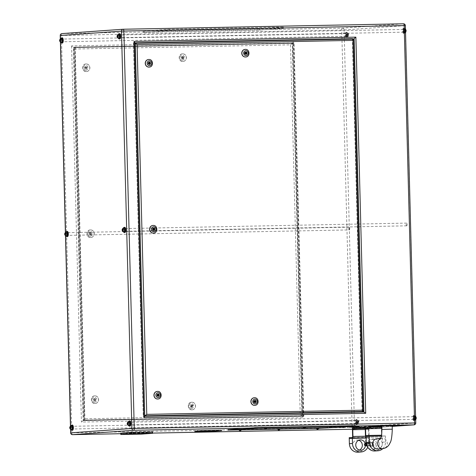 <?xml version="1.0" encoding="UTF-8"?>
<svg xmlns="http://www.w3.org/2000/svg" width="476" height="476" viewBox="0 0 476 476"><rect width="100%" height="100%" fill="white"/><g stroke="black" fill="none" stroke-linecap="round" stroke-linejoin="round"><path stroke-width="0.36" stroke-dasharray="2.38 1.78" d="M365.128 443.329A5.188 4.837 -94.1 0 1 365.384 445.822M358.69 440.276A5.188 4.837 85.9 0 0 357.351 440.098A5.188 4.837 85.9 0 0 357.119 440.11A5.188 4.837 85.9 0 0 352.656 445.506A5.188 4.837 85.9 0 0 357.625 450.469A5.188 4.837 85.9 0 0 357.857 450.463A5.188 4.837 85.9 0 0 359.386 450.076M367.752 447.285A8.645 8.062 85.9 0 0 368.602 443.18L365.508 443.4L365.372 438.212L368.466 437.991L349.247 438.527L365.372 438.212L365.348 437.349L349.223 437.664M365.508 443.4A8.645 8.062 -94.1 0 1 358.059 452.182M368.602 443.18L368.466 437.991A1.797 0.649 88.9 0 0 369.073 436.147L365.497 436.218M370.185 444.423A1.731 1.612 -94.1 0 1 373.339 443.906A1.731 1.612 -94.1 0 1 371.435 446.072A1.731 1.612 -94.1 0 1 370.185 444.423M372.684 444.245A1.731 1.612 -94.1 0 1 374.172 442.49A1.731 1.612 -94.1 0 1 375.909 444.179A1.731 1.612 -94.1 0 1 374.422 445.941A1.731 1.612 -94.1 0 1 372.684 444.245M368.251 444.328A1.297 1.208 -94.1 0 1 369.37 443.013A1.297 1.208 -94.1 0 1 370.667 444.281A1.297 1.208 -94.1 0 1 369.555 445.601A1.297 1.208 -94.1 0 1 368.251 444.328M366.33 443.37A1.297 1.208 -94.1 0 1 367.859 445.369A1.297 1.208 -94.1 0 1 366.96 445.78M379.211 443.989A5.188 4.837 85.9 0 0 374.005 438.908A5.188 4.837 85.9 0 0 369.537 444.173A5.188 4.837 85.9 0 0 374.743 449.255A5.188 4.837 85.9 0 0 379.211 443.989M367.044 444.352A5.188 4.837 -94.1 0 1 371.512 439.086A5.188 4.837 -94.1 0 1 376.712 444.167A5.188 4.837 -94.1 0 1 372.25 449.433A5.188 4.837 -94.1 0 1 367.044 444.352M388.868 425.038L381.806 425.306L388.868 425.038M342.077 426.502L344.255 426.442M303.385 427.252L305.562 427.192M316.475 428.323L318.652 428.269M277.782 429.072L279.959 429.019M264.692 428.001L266.869 427.942M239.089 429.828L241.267 429.768M344.785 426.841L350.157 426.639L344.785 426.841M355.108 426.103L359.231 425.949L355.108 426.103M349.783 426.484L355.155 426.282L349.783 426.484M404.178 33.183A2.386 0.863 88.9 0 1 404.16 33.183A2.386 0.863 88.9 0 1 403.249 30.839A2.386 0.863 88.9 0 1 404.053 28.417A2.386 0.863 88.9 0 1 404.065 28.417A2.386 0.863 88.9 0 1 404.975 30.762A2.386 0.863 88.9 0 1 404.178 33.183M346.724 37.277A2.386 0.863 88.9 0 1 346.707 37.277A2.386 0.863 88.9 0 1 345.796 34.932A2.386 0.863 88.9 0 1 346.599 32.511A2.386 0.863 88.9 0 1 346.611 32.511A2.386 0.863 88.9 0 1 347.522 34.855A2.386 0.863 88.9 0 1 346.724 37.277M356.863 424.503A2.386 0.863 88.9 0 1 356.845 424.503A2.386 0.863 88.9 0 1 355.941 422.158A2.386 0.863 88.9 0 1 356.738 419.737A2.386 0.863 88.9 0 1 356.756 419.737A2.386 0.863 88.9 0 1 357.66 422.081A2.386 0.863 88.9 0 1 356.863 424.503L357.167 424.497A2.386 0.863 -91.1 0 0 357.184 424.497A2.386 0.863 -91.1 0 0 357.982 422.075A2.386 0.863 -91.1 0 0 357.077 419.731A2.386 0.863 -91.1 0 0 357.06 419.731A2.386 0.863 -91.1 0 0 356.262 422.152A2.386 0.863 -91.1 0 0 357.167 424.497L357.244 424.497C359.564 422.795 359.505 421.206 357.077 419.731L356.756 419.737M414.316 420.409A2.386 0.863 88.9 0 1 414.298 420.409A2.386 0.863 88.9 0 1 413.394 418.065A2.386 0.863 88.9 0 1 414.191 415.643A2.386 0.863 88.9 0 1 414.209 415.643A2.386 0.863 88.9 0 1 415.114 417.987A2.386 0.863 88.9 0 1 414.316 420.409M346.593 32.308A2.588 0.934 -91.1 0 0 345.725 34.938A2.588 0.934 -91.1 0 0 346.712 37.485A2.588 0.934 -91.1 0 0 346.724 37.479A2.588 0.934 -91.1 0 0 347.593 34.855A2.588 0.934 -91.1 0 0 346.611 32.308A2.588 0.934 -91.1 0 0 346.593 32.308M346.147 37.491A2.588 0.934 88.9 0 1 346.129 37.497A2.588 0.934 88.9 0 1 345.142 34.95A2.588 0.934 88.9 0 1 346.01 32.32A2.588 0.934 88.9 0 1 346.028 32.32A2.588 0.934 88.9 0 1 347.016 34.867A2.588 0.934 88.9 0 1 346.147 37.491L346.712 37.485M404.047 28.215A2.588 0.934 -91.1 0 0 403.178 30.845A2.588 0.934 -91.1 0 0 404.166 33.385A2.588 0.934 -91.1 0 0 404.183 33.385A2.588 0.934 -91.1 0 0 405.046 30.762A2.588 0.934 -91.1 0 0 404.065 28.215A2.588 0.934 -91.1 0 0 404.047 28.215M403.6 33.397A2.588 0.934 88.9 0 1 403.583 33.397A2.588 0.934 88.9 0 1 402.595 30.857A2.588 0.934 88.9 0 1 403.464 28.227A2.588 0.934 88.9 0 1 403.481 28.227A2.588 0.934 88.9 0 1 404.469 30.767A2.588 0.934 88.9 0 1 403.6 33.397L404.166 33.385M356.732 419.534A2.588 0.934 -91.1 0 0 355.864 422.164A2.588 0.934 -91.1 0 0 356.851 424.705A2.588 0.934 -91.1 0 0 356.869 424.705A2.588 0.934 -91.1 0 0 357.732 422.081A2.588 0.934 -91.1 0 0 356.75 419.534A2.588 0.934 -91.1 0 0 356.732 419.534M356.286 424.717A2.588 0.934 88.9 0 1 356.268 424.717A2.588 0.934 88.9 0 1 355.286 422.176A2.588 0.934 88.9 0 1 356.149 419.546A2.588 0.934 88.9 0 1 356.167 419.546A2.588 0.934 88.9 0 1 357.155 422.087A2.588 0.934 88.9 0 1 356.286 424.717M414.185 415.441A2.588 0.934 -91.1 0 0 413.317 418.071A2.588 0.934 -91.1 0 0 414.304 420.611A2.588 0.934 -91.1 0 0 414.322 420.611A2.588 0.934 -91.1 0 0 415.185 417.982A2.588 0.934 -91.1 0 0 414.203 415.441A2.588 0.934 -91.1 0 0 414.185 415.441M413.739 420.623A2.588 0.934 88.9 0 1 413.721 420.623A2.588 0.934 88.9 0 1 412.74 418.083A2.588 0.934 88.9 0 1 413.602 415.453A2.588 0.934 88.9 0 1 413.62 415.453A2.588 0.934 88.9 0 1 414.608 417.993A2.588 0.934 88.9 0 1 413.739 420.623L414.304 420.611M124.206 227.564A2.386 0.863 -91.1 0 0 123.409 229.962A2.386 0.863 -91.1 0 0 124.301 232.33M119.137 33.951A2.386 0.863 -91.1 0 0 118.34 36.349A2.386 0.863 -91.1 0 0 119.232 38.717M61.684 38.044A2.386 0.863 -91.1 0 0 60.886 40.442A2.386 0.863 -91.1 0 0 61.779 42.81M66.753 231.657A2.386 0.863 -91.1 0 0 65.956 234.055A2.386 0.863 -91.1 0 0 66.848 236.423M71.822 425.27A2.386 0.863 -91.1 0 0 71.025 427.668A2.386 0.863 -91.1 0 0 71.918 430.036M129.276 421.177A2.386 0.863 -91.1 0 0 128.478 423.575A2.386 0.863 -91.1 0 0 129.371 425.943M61.339 38.05A2.588 0.934 -91.1 0 0 60.809 40.442A2.588 0.934 -91.1 0 0 61.428 42.816A2.386 0.863 88.9 0 1 60.565 40.436A2.386 0.863 88.9 0 1 61.362 38.05M62.261 37.83A2.588 0.934 -91.1 0 0 61.392 40.436A2.588 0.934 -91.1 0 0 62.362 43.001M118.792 33.957A2.588 0.934 -91.1 0 0 118.268 36.349A2.588 0.934 -91.1 0 0 118.881 38.723M119.714 33.736A2.588 0.934 -91.1 0 0 118.845 36.337A2.588 0.934 -91.1 0 0 119.815 38.907M123.861 227.57A2.588 0.934 -91.1 0 0 123.338 229.962A2.588 0.934 -91.1 0 0 123.95 232.336M124.783 227.35A2.588 0.934 -91.1 0 0 123.915 229.95A2.588 0.934 -91.1 0 0 124.885 232.52M66.408 231.663A2.588 0.934 -91.1 0 0 65.884 234.055A2.588 0.934 -91.1 0 0 66.497 236.429M67.33 231.443A2.588 0.934 -91.1 0 0 66.462 234.049A2.588 0.934 -91.1 0 0 67.431 236.614M71.477 425.276A2.588 0.934 -91.1 0 0 70.954 427.668A2.588 0.934 -91.1 0 0 71.567 430.042A2.386 0.863 88.9 0 1 70.704 427.662A2.386 0.863 88.9 0 1 71.501 425.276M72.4 425.056A2.588 0.934 -91.1 0 0 71.531 427.656A2.588 0.934 -91.1 0 0 72.501 430.227M128.931 421.183A2.588 0.934 -91.1 0 0 128.407 423.575A2.588 0.934 -91.1 0 0 129.02 425.949A2.386 0.863 88.9 0 1 128.157 423.563A2.386 0.863 88.9 0 1 128.954 421.183M129.853 420.962A2.588 0.934 -91.1 0 0 128.984 423.563A2.588 0.934 -91.1 0 0 129.954 426.133M254.232 397.757A3.802 3.546 -94.1 0 1 257.98 401.363A3.802 3.546 -94.1 0 1 254.773 405.35M245.11 49.397A3.802 3.546 -94.1 0 1 248.859 53.003A3.802 3.546 -94.1 0 1 245.652 56.983M182.254 58.036A0.345 0.321 -94.1 0 1 181.921 57.703A0.345 0.321 -94.1 0 1 182.237 57.346A0.345 0.321 -94.1 0 1 182.266 58.036A0.345 0.321 -94.1 0 1 182.254 58.036M182.754 58.001A0.345 0.321 -94.1 0 1 182.421 57.667A0.345 0.321 -94.1 0 1 182.736 57.31A0.345 0.321 -94.1 0 1 182.766 58.001A0.345 0.321 -94.1 0 1 182.754 58.001L182.266 58.036M191.376 406.403A0.345 0.321 -94.1 0 1 191.043 406.07A0.345 0.321 -94.1 0 1 191.358 405.707A0.345 0.321 -94.1 0 1 191.388 406.397A0.345 0.321 -94.1 0 1 191.376 406.403M191.876 406.367A0.345 0.321 -94.1 0 1 191.542 406.034A0.345 0.321 -94.1 0 1 191.858 405.671A0.345 0.321 -94.1 0 1 191.887 406.361A0.345 0.321 -94.1 0 1 191.876 406.367L191.388 406.397M192.09 409.812A3.802 3.546 -94.1 0 1 188.448 406.171A3.802 3.546 -94.1 0 1 191.887 402.208A3.802 3.546 -94.1 0 1 195.535 405.849A3.802 3.546 -94.1 0 1 192.09 409.812M182.968 61.446A3.802 3.546 -94.1 0 1 179.321 57.804A3.802 3.546 -94.1 0 1 182.766 53.842A3.802 3.546 -94.1 0 1 186.413 57.483A3.802 3.546 -94.1 0 1 182.968 61.446M157.282 391.409A3.802 3.546 -94.1 0 1 161.031 395.015A3.802 3.546 -94.1 0 1 157.824 399.001M152.939 225.457A3.802 3.546 -94.1 0 1 156.687 229.063A3.802 3.546 -94.1 0 1 153.48 233.044M148.589 59.5A3.802 3.546 -94.1 0 1 152.338 63.106A3.802 3.546 -94.1 0 1 149.131 67.092M94.426 400.048A0.345 0.321 -94.1 0 1 94.093 399.721A0.345 0.321 -94.1 0 1 94.409 399.358A0.345 0.321 -94.1 0 1 94.438 400.048A0.345 0.321 -94.1 0 1 94.426 400.048L94.754 400.024A0.345 0.321 -94.1 0 1 94.409 399.697A0.345 0.321 -94.1 0 1 94.718 399.334A0.345 0.321 -94.1 0 1 95.051 399.667A0.345 0.321 -94.1 0 1 94.754 400.024M90.077 234.097A0.345 0.321 -94.1 0 1 90.047 233.407A0.345 0.321 -94.1 0 1 90.392 233.734A0.345 0.321 -94.1 0 1 90.077 234.097L90.41 234.073A0.345 0.321 -94.1 0 1 90.059 233.74A0.345 0.321 -94.1 0 1 90.375 233.383A0.345 0.321 -94.1 0 1 90.708 233.716A0.345 0.321 -94.1 0 1 90.41 234.073M85.734 68.139A0.345 0.321 -94.1 0 1 85.4 67.812A0.345 0.321 -94.1 0 1 85.716 67.449A0.345 0.321 -94.1 0 1 86.049 67.782A0.345 0.321 -94.1 0 1 85.734 68.139L86.061 68.122A0.345 0.321 -94.1 0 1 85.716 67.788A0.345 0.321 -94.1 0 1 86.031 67.425A0.345 0.321 -94.1 0 1 86.358 67.759A0.345 0.321 -94.1 0 1 86.061 68.122M95.141 403.464A3.802 3.546 -94.1 0 1 91.499 399.822A3.802 3.546 -94.1 0 1 94.944 395.853A3.802 3.546 -94.1 0 1 98.586 399.501A3.802 3.546 -94.1 0 1 95.141 403.464M90.797 237.506A3.802 3.546 -94.1 0 1 87.15 233.865A3.802 3.546 -94.1 0 1 90.595 229.902A3.802 3.546 -94.1 0 1 94.236 233.543A3.802 3.546 -94.1 0 1 90.797 237.506M86.448 71.555A3.802 3.546 -94.1 0 1 82.806 67.913A3.802 3.546 -94.1 0 1 86.251 63.951A3.802 3.546 -94.1 0 1 89.893 67.592A3.802 3.546 -94.1 0 1 86.448 71.555M377.843 449.035A5.188 4.837 85.9 0 0 382.311 443.769A5.188 4.837 85.9 0 0 377.105 438.688M365.348 437.349L368.43 437.129A0.97 0.351 -91.1 0 0 368.757 436.135L368.579 429.394A1.797 0.649 88.9 0 1 369.18 427.549L380.996 426.71M369.18 427.549L353.061 427.865M381.835 426.419L392.206 425.996M343.856 427.436L342.613 427.496M342.161 427.139L344.243 426.99M239.089 429.899L241.267 429.858L239.089 429.893M277.782 429.15L279.959 429.108L277.782 429.144M316.475 428.4L318.658 428.352L316.475 428.388M120.833 433.142L141.473 432.726L152.463 431.946L152.499 433.327M358.755 422.063L358.22 421.284L358.261 422.92L358.755 422.063L356.816 422.105L356.625 421.296L358.559 421.26M348.61 34.843L348.081 34.058L348.123 35.694L348.61 34.843L346.677 34.879L346.486 34.076L348.42 34.034M406.064 30.744L405.534 29.964L405.576 31.6L406.064 30.744L404.13 30.785L403.94 29.976L405.873 29.94M415.715 418.826L416.208 417.97L416.012 417.166L415.524 418.017L415.715 418.826L413.781 418.862L416.054 418.803M283.309 27.102L257.337 28.869L144.484 31.059L167.225 29.357L282.322 27.09L283.422 27.09L283.345 28.483L257.379 30.25L143.419 32.445L169.498 30.66L283.345 28.483M74.78 47.124L294.043 42.87L303.825 416.262L84.561 420.522L74.78 47.124L73.411 47.225L292.669 42.965L302.355 416.464L303.277 417.755L293.424 41.59L71.584 45.898L73.411 47.225L292.663 42.965M294.043 42.87L292.669 42.965L293.424 41.59M84.561 420.522L83.187 420.617L73.411 47.225M303.825 416.262L83.187 420.617L81.432 422.063L303.277 417.755M84.936 420.1L75.178 47.535L293.668 43.292L303.426 415.857L83.467 420.112L73.715 47.737L74.631 49.022L290.538 44.833L292.294 43.387L73.804 47.63L83.562 420.195L84.317 418.82L74.631 49.022M293.668 43.292L292.294 43.387L302.052 415.953L303.426 415.857M75.178 47.535L73.804 47.63M362.522 412.008L143.264 416.339L133.482 42.941L134.952 42.911M352.758 39.026L362.516 411.645M144.722 415.893L143.639 415.917L133.881 43.346L352.371 39.109L362.129 411.675M133.482 42.941L134.857 42.846L144.728 416.238L143.264 416.339M362.528 412.079L363.896 411.984M133.881 43.346L134.964 43.268M352.371 39.109L353.745 39.008L363.503 411.573M143.639 415.917L144.722 415.84M290.538 44.833L300.225 414.632L302.052 415.953L83.562 420.195M85.692 66.539L86.727 67.146L86.757 68.407L85.757 69.056L84.728 68.443L84.692 67.187L86.007 66.515L86.727 67.146M91.071 233.103L91.1 234.359L90.101 235.007L89.071 234.4L89.036 233.139L90.035 232.49L91.38 233.079L91.416 234.335L91.1 234.359M95.414 399.055L95.45 400.31L94.45 400.959L93.415 400.352L93.385 399.096L94.385 398.448L95.73 399.031L95.759 400.292L95.45 400.31M87.037 67.128L87.072 68.383L86.073 69.032L85.037 68.425L85.008 67.164L86.007 66.515M85.008 67.164L84.692 67.187M85.037 68.425L84.728 68.443M86.073 69.032L85.757 69.056M87.072 68.383L86.757 68.407M95.759 400.292L94.76 400.941L93.73 400.328L93.695 399.072L94.694 398.424L95.73 399.031M94.694 398.424L94.385 398.448M93.695 399.072L93.385 399.096M93.73 400.328L93.415 400.352M94.76 400.941L94.45 400.959M91.416 234.335L90.416 234.983L89.381 234.376L89.351 233.121L90.351 232.472L91.38 233.079M90.351 232.472L90.035 232.49M89.351 233.121L89.036 233.139M89.381 234.376L89.071 234.4M90.416 234.983L90.101 235.007M149.309 64.427L148.113 63.927L148.078 62.671L149.393 61.999M149.143 64.534L149.458 64.516M148.113 63.927L148.423 63.903M148.078 62.671L148.393 62.648M149.149 63.623A0.345 0.321 85.9 0 0 149.101 62.933M157.836 396.443L157.116 395.812M156.8 395.836L157.08 394.556M156.771 394.58L158.08 393.908M157.842 395.532A0.345 0.321 85.9 0 0 157.794 394.842M153.492 230.491L152.772 229.86M152.457 229.878L152.736 228.599M152.427 228.623L153.736 227.95M153.498 229.575A0.345 0.321 85.9 0 0 153.45 228.885M183.242 57.043L183.278 58.298L182.278 58.947L181.243 58.34L181.213 57.078L182.213 56.43L183.742 57.007L183.778 58.262L183.278 58.298M192.399 406.665L191.4 407.313L190.364 406.7L190.335 405.445L191.334 404.796L192.363 405.403L192.399 406.665L192.899 406.629L191.899 407.277L190.864 406.665L190.834 405.409L191.834 404.761L192.863 405.368L192.899 406.629M192.863 405.368L192.363 405.403M191.834 404.761L191.334 404.796M190.834 405.409L190.335 405.445M190.864 406.665L190.364 406.7M191.899 407.277L191.4 407.313M183.778 58.262L182.778 58.911L181.743 58.304L181.713 57.043L182.713 56.394L183.742 57.007M182.713 56.394L182.213 56.43M181.713 57.043L181.213 57.078M181.743 58.304L181.243 58.34M182.778 58.911L182.278 58.947M254.595 402.809L253.565 402.196L254.065 402.16M253.565 402.196L253.53 400.941L254.029 400.905M253.53 400.941L255.029 400.257M254.606 401.893A0.345 0.321 85.9 0 0 254.553 401.203M245.473 54.442L244.444 53.836L244.944 53.8M244.444 53.836L244.408 52.574L244.908 52.538M244.408 52.574L245.908 51.89M245.479 53.532A0.345 0.321 85.9 0 0 245.432 52.842M130.002 423.527L129.472 422.748L129.514 424.378L130.002 423.527L128.068 423.563M129.853 424.354L127.919 424.396M129.514 424.378L127.58 424.419M129.323 423.575L128.062 423.598M129.472 422.748L127.883 422.777M129.811 422.724L127.877 422.759M124.403 229.135L124.444 230.765L124.783 230.741L124.742 229.111L122.814 229.164M124.742 229.111L122.808 229.146M124.932 229.914L122.998 229.95M124.783 230.741L122.85 230.783M124.444 230.765L122.51 230.806M124.254 229.962L122.992 229.985M119.333 35.522L119.375 37.158L119.863 36.301L119.672 35.498L117.739 35.551M119.672 35.498L117.739 35.533M119.863 36.301L117.929 36.337M119.714 37.128L117.78 37.17M119.375 37.158L117.441 37.193M119.184 36.349L117.923 36.372M61.88 39.615L61.922 41.251L62.261 41.228L62.219 39.591L60.285 39.645M62.219 39.591L60.285 39.627M62.41 40.395L60.476 40.436M62.261 41.228L60.327 41.263M61.922 41.251L59.988 41.287M61.731 40.442L60.47 40.472M66.949 233.228L66.991 234.864L67.33 234.841L67.289 233.204L65.361 233.258M67.289 233.204L65.355 233.24M67.479 234.008L65.545 234.049M67.33 234.841L65.396 234.876M66.991 234.864L65.057 234.9M66.801 234.055L65.539 234.079M72.019 426.841L72.06 428.477L72.548 427.621L72.358 426.817L70.43 426.871M72.358 426.817L70.424 426.853M72.548 427.621L70.615 427.656M72.4 428.448L70.466 428.489M72.06 428.477L70.127 428.513M71.87 427.668L70.609 427.692M414.12 418.838L414.269 418.011L416.208 417.97M414.269 418.011L414.078 417.202L416.012 417.166M414.078 417.202L415.673 417.19M413.739 417.226L413.59 418.059L415.524 418.017M413.59 418.059L413.781 418.862M403.94 29.976L405.534 29.964M403.6 30.006L403.452 30.833L405.385 30.797M403.452 30.833L403.642 31.636L405.576 31.6M403.642 31.636L405.915 31.577M403.981 31.612L404.13 30.785M346.486 34.076L348.081 34.058M346.147 34.099L345.998 34.926L347.932 34.891M345.998 34.926L346.189 35.73L348.123 35.694M346.189 35.73L348.462 35.67M346.528 35.706L346.677 34.879M356.625 421.296L358.22 421.284M356.286 421.325L356.137 422.152L358.071 422.117M356.137 422.152L356.328 422.956L358.261 422.92M356.328 422.956L358.601 422.896M356.667 422.932L356.816 422.105M325.822 427.525L354.549 425.479L257.813 427.353L227.98 429.406L325.822 427.525L325.84 428.21M229.212 429.394L325.947 427.513L355.304 425.484L255.898 427.424L228.42 429.382L229.212 429.394L229.23 430.084M342.155 427.121L344.249 426.972M139.801 433.44L150.297 432.69L133.084 433.029L122.814 433.767L139.807 433.588M202.288 430.375L194.791 430.911L214.14 430.536L221.632 430.001L202.288 430.375L202.306 431.066M221.632 430.001L221.649 430.691M214.14 430.536L214.146 430.839M194.791 430.911L194.809 431.601M399.667 424.77L380.318 425.145L369.186 425.943L388.672 425.55L399.667 424.77L399.685 425.437M381.812 433.023L381.871 435.201A0.97 0.351 -91.1 0 0 382.24 436.147A0.97 0.351 -91.1 0 0 382.246 436.147L385.334 435.927L381.383 436.004M382.746 448.69A8.645 8.062 85.9 0 0 385.489 441.978L382.395 442.198L382.258 437.01A1.797 0.649 88.9 0 1 382.246 437.01A1.797 0.649 88.9 0 1 381.562 435.26L381.383 428.519A0.97 0.351 -91.1 0 0 381.014 427.573A0.97 0.351 -91.1 0 0 381.008 427.573L369.215 428.412A0.97 0.351 -91.1 0 0 368.894 429.406L369.073 436.147M385.334 435.927L385.489 441.978M382.258 437.01L366.133 437.325L382.246 437.01M382.395 442.198A8.645 8.062 -94.1 0 1 374.945 450.98M366.324 443.305L367.9 443.388L368.329 444.822L367.383 445.917L366.972 445.816M367.026 445.941L367.383 445.917M365.288 443.144L366.651 443.477L367.079 444.911L366.139 446.006M367.079 444.911L368.329 444.822M366.651 443.477L367.9 443.388M370.62 443.198L371.256 442.478L373.071 442.948L373.612 444.864L372.339 446.31L370.524 445.833L369.983 443.918L370.62 443.198M371.09 446.399L369.275 445.923L368.733 444.007L370.007 442.567L371.821 443.037L372.363 444.953L371.09 446.399L372.339 446.31M372.363 444.953L373.612 444.864M369.275 445.923L370.524 445.833M368.733 444.007L369.983 443.918M370.007 442.567L371.256 442.478M371.821 443.037L373.071 442.948M124.813 228.575A1.363 0.494 88.9 0 1 124.825 228.569A1.363 0.494 88.9 0 1 125.343 229.914A1.363 0.494 88.9 0 1 124.885 231.294A1.363 0.494 88.9 0 1 124.879 231.294A1.363 0.494 88.9 0 1 124.361 229.956A1.363 0.494 88.9 0 1 124.813 228.575M406.706 225.826A1.363 0.494 -91.1 0 0 407.158 224.44A1.363 0.494 -91.1 0 0 406.641 223.101A1.363 0.494 -91.1 0 0 406.635 223.101A1.363 0.494 -91.1 0 0 406.177 224.488A1.363 0.494 -91.1 0 0 406.694 225.826A1.363 0.494 -91.1 0 0 406.706 225.826M67.36 232.669A1.363 0.494 88.9 0 1 67.372 232.669A1.363 0.494 88.9 0 1 67.889 234.008A1.363 0.494 88.9 0 1 67.431 235.388A1.363 0.494 88.9 0 1 67.425 235.388A1.363 0.494 88.9 0 1 66.908 234.049A1.363 0.494 88.9 0 1 67.36 232.669M349.247 229.92A1.363 0.494 -91.1 0 0 349.705 228.534A1.363 0.494 -91.1 0 0 349.188 227.195A1.363 0.494 -91.1 0 0 349.182 227.195A1.363 0.494 -91.1 0 0 348.724 228.581A1.363 0.494 -91.1 0 0 349.241 229.92A1.363 0.494 -91.1 0 0 349.247 229.92L67.425 235.388M62.291 39.056A1.363 0.494 88.9 0 1 62.302 39.056A1.363 0.494 88.9 0 1 62.82 40.395A1.363 0.494 88.9 0 1 62.362 41.775A1.363 0.494 88.9 0 1 62.356 41.775A1.363 0.494 88.9 0 1 61.838 40.436A1.363 0.494 88.9 0 1 62.291 39.056L346.052 33.546A1.363 0.494 -91.1 0 0 346.046 33.546A1.363 0.494 -91.1 0 0 345.588 34.926A1.363 0.494 -91.1 0 0 346.106 36.271A1.363 0.494 -91.1 0 0 346.57 34.885A1.363 0.494 -91.1 0 0 346.052 33.546M346.106 36.271A1.363 0.494 -91.1 0 0 346.117 36.271L62.356 41.775M119.744 34.962A1.363 0.494 88.9 0 1 119.756 34.962A1.363 0.494 88.9 0 1 120.273 36.301A1.363 0.494 88.9 0 1 119.815 37.681A1.363 0.494 88.9 0 1 119.809 37.681A1.363 0.494 88.9 0 1 119.292 36.343A1.363 0.494 88.9 0 1 119.744 34.962L403.505 29.452A1.363 0.494 -91.1 0 0 403.499 29.452A1.363 0.494 -91.1 0 0 403.041 30.833A1.363 0.494 -91.1 0 0 403.559 32.172A1.363 0.494 -91.1 0 0 404.023 30.791A1.363 0.494 -91.1 0 0 403.505 29.452M403.559 32.172A1.363 0.494 -91.1 0 0 403.571 32.172L119.809 37.681M72.429 426.282A1.363 0.494 88.9 0 1 72.441 426.282A1.363 0.494 88.9 0 1 72.959 427.621A1.363 0.494 88.9 0 1 72.501 429.001A1.363 0.494 88.9 0 1 72.495 429.001A1.363 0.494 88.9 0 1 71.977 427.662A1.363 0.494 88.9 0 1 72.429 426.282L356.191 420.772A1.363 0.494 -91.1 0 0 356.185 420.772A1.363 0.494 -91.1 0 0 355.727 422.152A1.363 0.494 -91.1 0 0 356.244 423.491A1.363 0.494 -91.1 0 0 356.708 422.111A1.363 0.494 -91.1 0 0 356.191 420.772M356.244 423.491A1.363 0.494 -91.1 0 0 356.256 423.491L72.495 429.001M129.883 422.182A1.363 0.494 88.9 0 1 129.894 422.182A1.363 0.494 88.9 0 1 130.412 423.527A1.363 0.494 88.9 0 1 129.954 424.907A1.363 0.494 88.9 0 1 129.948 424.907A1.363 0.494 88.9 0 1 129.43 423.569A1.363 0.494 88.9 0 1 129.883 422.182L413.644 416.678A1.363 0.494 -91.1 0 0 413.638 416.678A1.363 0.494 -91.1 0 0 413.18 418.059A1.363 0.494 -91.1 0 0 413.698 419.398A1.363 0.494 -91.1 0 0 414.162 418.017A1.363 0.494 -91.1 0 0 413.644 416.678M413.698 419.398A1.363 0.494 -91.1 0 0 413.709 419.398L129.948 424.907M381.919 429.453L392.289 429.185M380.497 438.747A5.188 4.837 -94.1 0 1 382.103 438.331A5.188 4.837 -94.1 0 1 382.335 438.319A5.188 4.837 -94.1 0 1 387.303 443.412A5.188 4.837 -94.1 0 1 382.841 448.684M241.278 430.114L239.095 430.173M279.971 429.364L277.794 429.423M266.881 428.293L264.704 428.346M305.574 427.537L303.396 427.597M344.267 426.788L342.089 426.847M318.664 428.614L316.486 428.668M414.513 415.637A2.386 0.863 -91.1 0 0 413.715 418.059A2.386 0.863 -91.1 0 0 414.62 420.403A2.386 0.863 -91.1 0 0 414.638 420.403A2.386 0.863 -91.1 0 0 415.435 417.982A2.386 0.863 -91.1 0 0 414.531 415.637A2.386 0.863 -91.1 0 0 414.513 415.637M415.893 418.993A1 0.363 88.9 0 1 415.506 418.023A1 0.363 88.9 0 1 415.84 416.994A1 0.363 88.9 0 1 416.226 417.97A1 0.363 88.9 0 1 415.893 418.993M404.374 28.411A2.386 0.863 -91.1 0 0 403.577 30.833A2.386 0.863 -91.1 0 0 404.481 33.177A2.386 0.863 -91.1 0 0 404.499 33.177A2.386 0.863 -91.1 0 0 405.296 30.756A2.386 0.863 -91.1 0 0 404.392 28.411A2.386 0.863 -91.1 0 0 404.374 28.411M405.748 31.767A1 0.363 88.9 0 1 405.362 30.797A1 0.363 88.9 0 1 405.701 29.774A1 0.363 88.9 0 1 406.087 30.744A1 0.363 88.9 0 1 405.748 31.767M346.921 32.505A2.386 0.863 -91.1 0 0 346.123 34.926A2.386 0.863 -91.1 0 0 347.028 37.271A2.386 0.863 -91.1 0 0 347.046 37.271A2.386 0.863 -91.1 0 0 347.843 34.849A2.386 0.863 -91.1 0 0 346.939 32.505A2.386 0.863 -91.1 0 0 346.921 32.505M348.295 35.861A1 0.363 88.9 0 1 347.908 34.891A1 0.363 88.9 0 1 348.248 33.867A1 0.363 88.9 0 1 348.634 34.837A1 0.363 88.9 0 1 348.295 35.861M358.44 423.087A1 0.363 88.9 0 1 358.053 422.117A1 0.363 88.9 0 1 358.386 421.093A1 0.363 88.9 0 1 358.773 422.063A1 0.363 88.9 0 1 358.44 423.087M123.968 232.336A2.386 0.863 88.9 0 1 123.088 229.95A2.386 0.863 88.9 0 1 123.885 227.57M118.899 38.723A2.386 0.863 88.9 0 1 118.018 36.343A2.386 0.863 88.9 0 1 118.816 33.957M66.515 236.429A2.386 0.863 88.9 0 1 65.634 234.049A2.386 0.863 88.9 0 1 66.432 231.663M182.641 53.853A3.802 3.546 85.9 0 0 179.202 57.816A3.802 3.546 85.9 0 0 183.016 61.452A3.802 3.546 85.9 0 0 186.289 57.495A3.802 3.546 85.9 0 0 182.641 53.853M182.308 60.113A2.422 2.255 -94.1 0 1 179.987 57.733A2.422 2.255 -94.1 0 1 182.177 55.27A2.422 2.255 -94.1 0 1 184.498 57.644A2.422 2.255 -94.1 0 1 182.308 60.113M191.429 408.473A2.422 2.255 -94.1 0 1 189.109 406.099A2.422 2.255 -94.1 0 1 191.304 403.636A2.422 2.255 -94.1 0 1 193.625 406.01A2.422 2.255 -94.1 0 1 191.429 408.473M191.763 402.214A3.802 3.546 85.9 0 0 188.323 406.177A3.802 3.546 85.9 0 0 192.137 409.812A3.802 3.546 85.9 0 0 195.41 405.855A3.802 3.546 85.9 0 0 191.763 402.214M86.126 63.957A3.802 3.546 85.9 0 0 82.681 67.919A3.802 3.546 85.9 0 0 86.495 71.555A3.802 3.546 85.9 0 0 89.768 67.598A3.802 3.546 85.9 0 0 86.126 63.957M85.787 70.216A2.422 2.255 -94.1 0 1 83.467 67.842A2.422 2.255 -94.1 0 1 85.662 65.379A2.422 2.255 -94.1 0 1 87.983 67.753A2.422 2.255 -94.1 0 1 85.787 70.216M90.47 229.914A3.802 3.546 85.9 0 0 87.025 233.877A3.802 3.546 85.9 0 0 90.839 237.512A3.802 3.546 85.9 0 0 94.111 233.555A3.802 3.546 85.9 0 0 90.47 229.914M90.137 236.167A2.422 2.255 -94.1 0 1 87.816 233.793A2.422 2.255 -94.1 0 1 90.006 231.33A2.422 2.255 -94.1 0 1 92.326 233.704A2.422 2.255 -94.1 0 1 90.137 236.167M94.819 395.865A3.802 3.546 85.9 0 0 91.374 399.828A3.802 3.546 85.9 0 0 95.188 403.464A3.802 3.546 85.9 0 0 98.461 399.507A3.802 3.546 85.9 0 0 94.819 395.865M94.48 402.125A2.422 2.255 -94.1 0 1 92.16 399.745A2.422 2.255 -94.1 0 1 94.355 397.281A2.422 2.255 -94.1 0 1 96.676 399.661A2.422 2.255 -94.1 0 1 94.48 402.125M120.779 433.713L152.564 433.1L120.779 433.719M352.472 429.221L381.46 427.174L352.936 429.209A1.839 1.714 -94.1 0 1 352.853 429.209A1.839 0.666 -91.1 0 1 352.841 429.209A1.839 1.839 0 0 0 352.936 429.209A1.839 1.714 -94.1 0 0 354.519 427.341L344.112 29.964L405.231 25.609L415.637 422.985L352.139 427.418L71.817 432.862L61.41 35.486L341.732 30.042L352.139 427.418A1.839 0.666 -91.1 0 0 352.841 429.209L352.472 429.221M381.853 427.145L392.218 426.407L381.853 427.145M405.356 25.591L405.231 25.609A1.839 1.714 -94.1 0 0 403.469 23.8L342.351 28.155L62.029 33.6A1.839 0.666 88.9 0 0 61.41 35.486L60.238 35.486M71.584 45.898L81.432 422.063M60.44 38.395L60.547 42.525M65.509 232.008L65.617 236.138M70.579 425.621L70.686 429.751M72.519 434.653A1.839 0.666 88.9 0 1 71.817 432.862L70.644 432.862M342.351 28.155A1.839 0.666 -91.1 0 0 341.732 30.042L344.112 29.964A1.839 1.714 -94.1 0 0 342.351 28.155M415.762 422.968L415.637 422.985A1.839 1.714 -94.1 0 1 414.055 424.854M292.669 42.965L302.45 416.363M300.225 414.632L84.317 418.82M282.357 28.471L282.322 27.09M169.498 30.66L169.462 29.28M167.266 30.738L167.225 29.357M143.532 32.428L143.496 31.047M144.52 32.445L144.484 31.059M257.379 30.25L257.337 28.869M259.61 30.178L259.575 28.792M148.821 59.488A3.802 3.546 -94.1 0 1 152.469 63.129A3.802 3.546 -94.1 0 1 149.196 67.086M153.171 225.445A3.802 3.546 -94.1 0 1 156.812 229.087A3.802 3.546 -94.1 0 1 153.54 233.044M157.514 391.397A3.802 3.546 -94.1 0 1 161.156 395.038A3.802 3.546 -94.1 0 1 157.883 398.995M245.342 49.385A3.802 3.546 -94.1 0 1 248.984 53.026A3.802 3.546 -94.1 0 1 245.711 56.983M254.464 397.746A3.802 3.546 -94.1 0 1 258.105 401.387A3.802 3.546 -94.1 0 1 254.833 405.344M328.059 427.448L328.071 428.12M229.087 429.4L229.105 430.09M228.099 429.388L228.117 430.078M255.576 427.43L255.594 428.12M257.813 427.353L257.831 428.049M354.549 425.479L354.566 426.169M355.536 425.49L355.554 426.157M325.947 427.513L325.965 428.21M327.732 427.454L327.75 428.144M228.42 429.382L228.438 430.06M255.898 427.424L255.915 428.102M257.689 427.365L257.706 428.049M354.424 425.484L354.442 426.169M355.209 425.496L355.227 426.187M141.509 434.112L141.473 432.726M140.164 434.154L140.128 432.773M121.463 434.517L121.428 433.136M123.034 433.767L123.052 434.439M122.838 433.761L122.856 434.451M133.084 433.029L133.101 433.725M133.53 433.017L133.548 433.707M150.297 432.69L150.315 433.38M150.535 433.38L150.517 432.69L150.511 433.38M398.477 424.753L398.501 425.443M388.672 425.55L388.69 426.246M385.988 425.645L386.006 426.335M370.512 425.943L370.53 426.538M369.328 425.931L369.346 426.621M380.318 425.145L380.336 425.836M383.002 425.056L383.019 425.746M368.579 429.394L352.46 429.709M381.871 435.201L381.538 435.207M382.246 436.147L366.121 436.456M381.562 435.26L365.437 435.57M381.383 428.519L365.259 428.828M364.89 427.888L381.014 427.573L364.902 427.888M369.215 428.412L365.229 428.489M368.894 429.406L365.276 429.477M368.43 437.129L352.311 437.444M368.757 436.135L352.633 436.45M357.857 450.463L360.957 450.242M357.119 440.11L360.219 439.889M371.673 442.668L374.172 442.49M366.871 443.192L369.37 443.013M374.005 438.908L371.512 439.086M381.806 425.306L381.817 425.776M350.157 426.639L350.175 427.329M359.231 425.949L359.249 426.639M355.155 426.282L355.173 426.972M414.298 420.409L415.685 419.945M404.16 33.183L405.546 32.719M346.707 37.277L347.105 37.271C349.426 35.569 349.366 33.986 346.939 32.505L346.611 32.511M356.851 424.705L356.268 424.717M182.219 57.346L182.719 57.31M191.34 405.707L191.84 405.671M182.6 53.847L182.475 53.859C177.875 53.984 178.25 61.755 182.832 61.458L183.135 61.44M192.262 409.806L191.953 409.824C187.371 410.116 186.997 402.345 191.596 402.226L191.721 402.214M94.391 399.358L94.706 399.334M90.047 233.407L90.357 233.383M85.698 67.449L86.013 67.431M86.079 63.957L85.954 63.962C81.354 64.087 81.729 71.858 86.317 71.567L86.62 71.549M90.422 229.908L90.297 229.92C85.704 230.039 86.073 237.816 90.66 237.518L90.964 237.5M94.772 395.865L94.647 395.871C90.047 395.996 90.422 403.767 95.004 403.469L95.313 403.452M380.294 439.086L382.103 438.331L380.645 438.432M60.315 38.508L60.416 42.423M65.385 232.121L65.492 236.036M70.454 425.734L70.561 429.649M283.458 28.471L283.422 27.09M143.419 32.445L143.383 31.059M83.55 420.195L302.04 415.953M414.203 415.441L413.62 415.453M356.75 419.534L356.167 419.546M404.065 28.215L403.481 28.227M346.611 32.308L346.028 32.32M415.584 416.03L414.209 415.643M405.439 28.804L404.065 28.417M347.26 426.484L347.278 427.18M353.18 426.109L353.198 426.799M342.262 426.841L342.28 427.537M227.98 429.406L227.998 430.096M355.649 425.479L355.667 426.169M228.325 429.394L228.343 430.066M355.304 425.484L355.322 426.157M122.814 433.767L122.832 434.457M399.804 424.753L399.822 425.443M369.186 425.943L369.203 426.639M382.24 436.147L366.115 436.456M392.182 425.032L392.194 425.568M374.743 449.255L372.25 449.433M367.055 445.78L369.555 445.601M371.923 446.113L374.422 445.941M406.641 223.101L124.825 228.569M406.694 225.826L124.879 231.294M349.188 227.195L67.372 232.669"/><path stroke-width="0.71" d="M365.384 445.822A5.188 4.837 -94.1 0 1 360.957 450.242A5.188 4.837 -94.1 0 1 360.725 450.248A5.188 4.837 -94.1 0 1 355.756 445.286A5.188 4.837 -94.1 0 1 360.219 439.889A5.188 4.837 -94.1 0 1 360.451 439.878A5.188 4.837 -94.1 0 1 365.128 443.329M359.386 450.076A5.188 4.837 85.9 0 0 362.313 444.941A5.188 4.837 85.9 0 0 358.69 440.276M349.384 443.715L352.478 443.495A8.645 8.062 85.9 0 0 360.766 451.98A8.645 8.062 85.9 0 0 361.159 451.962L358.059 452.182A8.645 8.062 -94.1 0 1 357.672 452.2A8.645 8.062 -94.1 0 1 349.384 443.715L349.223 437.664L352.311 437.444A0.97 0.351 -91.1 0 0 352.633 436.45L352.46 429.709A1.797 0.649 88.9 0 1 353.061 427.865L364.878 427.02A1.797 0.649 88.9 0 1 364.89 427.02A1.797 0.649 88.9 0 1 365.574 428.775L365.747 435.516A0.97 0.351 -91.1 0 0 366.115 436.456A0.97 0.351 -91.1 0 0 366.121 436.456L369.209 436.236L369.37 442.287A8.645 8.062 85.9 0 0 377.652 450.778A8.645 8.062 85.9 0 0 378.045 450.76A8.645 8.062 85.9 0 0 382.746 448.69M361.159 451.962A8.645 8.062 85.9 0 0 367.752 447.285M378.045 450.76L374.945 450.98A8.645 8.062 -94.1 0 1 374.558 450.998A8.645 8.062 -94.1 0 1 366.27 442.507L366.133 437.325A1.797 0.649 88.9 0 1 366.121 437.325A1.797 0.649 88.9 0 1 365.437 435.57L365.259 428.828A0.97 0.351 -91.1 0 0 364.89 427.888L353.097 428.727A0.97 0.351 -91.1 0 0 352.77 429.721L352.948 436.462A1.797 0.649 88.9 0 1 352.347 438.307L366.151 438.039L349.247 438.527L352.347 438.307L352.478 443.495M366.96 445.78A1.297 1.208 -94.1 0 1 366.33 443.37M343.565 426.442L342.077 426.502L342.089 426.847L344.267 426.788L344.255 426.442L343.565 426.442M304.866 427.192L303.385 427.252L303.396 427.597L305.574 427.537L305.562 427.192L304.866 427.192M317.956 428.269L316.475 428.323L316.486 428.668L318.664 428.614L318.652 428.269L317.956 428.269M279.263 429.019L277.782 429.072L277.794 429.423L279.971 429.364L279.959 429.019L279.263 429.019M266.173 427.942L264.692 428.001L264.704 428.346L266.881 428.293L266.869 427.942L266.173 427.942M240.57 429.768L239.089 429.828L239.095 430.173L241.278 430.114L241.267 429.768L240.57 429.768M342.613 427.496L343.856 427.436M355.126 426.799L359.249 426.639L355.126 426.799M349.8 427.174L355.173 426.972L349.8 427.174M124.301 232.33A2.386 0.863 -91.1 0 0 124.319 232.33A2.386 0.863 -91.1 0 0 124.331 232.33A2.386 0.863 -91.1 0 0 125.134 229.908A2.386 0.863 -91.1 0 0 124.224 227.564A2.386 0.863 -91.1 0 0 124.206 227.564M118.923 38.723L119.244 38.717A2.386 0.863 -91.1 0 0 119.244 38.717A2.386 0.863 -91.1 0 0 119.262 38.717A2.386 0.863 -91.1 0 0 120.059 36.295A2.386 0.863 -91.1 0 0 119.155 33.951A2.386 0.863 -91.1 0 0 119.137 33.951L118.833 33.957A2.386 0.863 88.9 0 1 118.833 33.957A2.386 0.863 88.9 0 1 119.738 36.301A2.386 0.863 88.9 0 1 118.941 38.723A2.386 0.863 88.9 0 1 118.923 38.723A2.386 0.863 88.9 0 1 118.899 38.723C116.495 37.247 116.436 35.658 118.756 33.957L118.833 33.957M61.701 38.044L61.38 38.05A2.386 0.863 88.9 0 1 61.38 38.05A2.386 0.863 88.9 0 1 62.285 40.395A2.386 0.863 88.9 0 1 61.487 42.816A2.386 0.863 88.9 0 1 61.469 42.816L61.791 42.81A2.386 0.863 -91.1 0 0 61.791 42.81A2.386 0.863 -91.1 0 0 61.809 42.81A2.386 0.863 -91.1 0 0 62.606 40.389A2.386 0.863 -91.1 0 0 61.701 38.044A2.386 0.863 -91.1 0 0 61.684 38.044M66.848 236.423A2.386 0.863 -91.1 0 0 66.866 236.423A2.386 0.863 -91.1 0 0 66.878 236.423A2.386 0.863 -91.1 0 0 67.675 234.002A2.386 0.863 -91.1 0 0 66.771 231.657A2.386 0.863 -91.1 0 0 66.753 231.657L66.45 231.663A2.386 0.863 88.9 0 1 67.354 234.008A2.386 0.863 88.9 0 1 66.557 236.429A2.386 0.863 88.9 0 1 66.539 236.429A2.386 0.863 88.9 0 1 66.515 236.429M71.918 430.036A2.386 0.863 -91.1 0 0 71.936 430.036A2.386 0.863 -91.1 0 0 71.947 430.036A2.386 0.863 -91.1 0 0 72.751 427.615A2.386 0.863 -91.1 0 0 71.84 425.27A2.386 0.863 -91.1 0 0 71.822 425.27M129.293 421.177L128.972 421.183A2.386 0.863 88.9 0 1 128.972 421.183A2.386 0.863 88.9 0 1 129.877 423.527A2.386 0.863 88.9 0 1 129.079 425.949A2.386 0.863 88.9 0 1 129.061 425.949L129.389 425.943A2.386 0.863 -91.1 0 0 129.389 425.943A2.386 0.863 -91.1 0 0 129.401 425.937A2.386 0.863 -91.1 0 0 130.204 423.521A2.386 0.863 -91.1 0 0 129.293 421.177A2.386 0.863 -91.1 0 0 129.276 421.177M61.38 38.05L61.303 38.056C58.982 39.752 59.042 41.341 61.469 42.816A2.386 0.863 88.9 0 1 61.446 42.816A2.588 0.934 -91.1 0 0 61.797 43.013A2.588 0.934 -91.1 0 0 61.815 43.013A2.588 0.934 -91.1 0 0 62.683 40.383A2.588 0.934 -91.1 0 0 61.696 37.842A2.588 0.934 -91.1 0 0 61.678 37.842A2.588 0.934 -91.1 0 0 61.339 38.05M62.362 43.001A2.588 0.934 -91.1 0 0 62.38 43.001A2.588 0.934 -91.1 0 0 62.398 43.001A2.588 0.934 -91.1 0 0 63.26 40.371A2.588 0.934 -91.1 0 0 62.279 37.83A2.588 0.934 -91.1 0 0 62.261 37.83L61.696 37.842M118.881 38.723A2.588 0.934 -91.1 0 0 119.25 38.919A2.588 0.934 -91.1 0 0 119.268 38.919A2.588 0.934 -91.1 0 0 120.136 36.289A2.588 0.934 -91.1 0 0 119.149 33.742A2.588 0.934 -91.1 0 0 119.131 33.748A2.588 0.934 -91.1 0 0 118.792 33.957M119.815 38.907A2.588 0.934 -91.1 0 0 119.833 38.907A2.588 0.934 -91.1 0 0 119.851 38.907A2.588 0.934 -91.1 0 0 120.714 36.277A2.588 0.934 -91.1 0 0 119.732 33.736A2.588 0.934 -91.1 0 0 119.714 33.736M123.95 232.336A2.588 0.934 -91.1 0 0 124.319 232.532A2.588 0.934 -91.1 0 0 125.206 229.902A2.588 0.934 -91.1 0 0 124.218 227.355A2.588 0.934 -91.1 0 0 123.861 227.57M124.319 232.532A2.588 0.934 -91.1 0 0 124.337 232.532L124.902 232.52A2.588 0.934 -91.1 0 0 124.902 232.52A2.588 0.934 -91.1 0 0 124.92 232.52A2.588 0.934 -91.1 0 0 125.783 229.89A2.588 0.934 -91.1 0 0 124.801 227.35A2.588 0.934 -91.1 0 0 124.783 227.35M66.497 236.429A2.588 0.934 -91.1 0 0 66.866 236.626A2.588 0.934 -91.1 0 0 67.753 233.996A2.588 0.934 -91.1 0 0 66.765 231.455A2.588 0.934 -91.1 0 0 66.408 231.663M66.866 236.626A2.588 0.934 -91.1 0 0 66.884 236.626L67.449 236.614A2.588 0.934 -91.1 0 0 67.449 236.614A2.588 0.934 -91.1 0 0 67.467 236.614A2.588 0.934 -91.1 0 0 68.33 233.984A2.588 0.934 -91.1 0 0 67.348 231.443A2.588 0.934 -91.1 0 0 67.33 231.443M71.817 425.068A2.588 0.934 -91.1 0 0 71.477 425.276A2.386 0.863 88.9 0 1 71.519 425.276A2.386 0.863 88.9 0 1 72.423 427.621A2.386 0.863 88.9 0 1 71.626 430.042A2.386 0.863 88.9 0 1 71.608 430.042A2.386 0.863 88.9 0 1 71.584 430.042A2.588 0.934 -91.1 0 0 71.936 430.239A2.588 0.934 -91.1 0 0 71.953 430.239A2.588 0.934 -91.1 0 0 72.822 427.609A2.588 0.934 -91.1 0 0 71.834 425.062A2.588 0.934 -91.1 0 0 71.817 425.068M72.501 430.227A2.588 0.934 -91.1 0 0 72.519 430.227A2.588 0.934 -91.1 0 0 72.536 430.227A2.588 0.934 -91.1 0 0 73.405 427.597A2.588 0.934 -91.1 0 0 72.417 425.056A2.588 0.934 -91.1 0 0 72.4 425.056L71.834 425.062M128.972 421.183L128.895 421.183C126.574 422.884 126.634 424.467 129.061 425.949A2.386 0.863 88.9 0 1 129.038 425.949A2.588 0.934 -91.1 0 0 129.389 426.145A2.588 0.934 -91.1 0 0 129.407 426.145A2.588 0.934 -91.1 0 0 130.275 423.515A2.588 0.934 -91.1 0 0 129.288 420.968A2.588 0.934 -91.1 0 0 129.276 420.968A2.588 0.934 -91.1 0 0 128.931 421.183M129.954 426.133A2.588 0.934 -91.1 0 0 129.972 426.133A2.588 0.934 -91.1 0 0 129.99 426.133A2.588 0.934 -91.1 0 0 130.858 423.503A2.588 0.934 -91.1 0 0 129.871 420.957A2.588 0.934 -91.1 0 0 129.853 420.962L129.288 420.968M245.949 53.496A0.345 0.321 -94.1 0 1 245.919 52.806A0.345 0.321 -94.1 0 1 246.265 53.133A0.345 0.321 -94.1 0 1 245.949 53.496M245.432 52.842A0.345 0.321 85.9 0 0 245.122 53.199A0.345 0.321 85.9 0 0 245.479 53.532L245.967 53.496M255.071 401.863A0.345 0.321 -94.1 0 1 254.743 401.53A0.345 0.321 -94.1 0 1 255.053 401.167A0.345 0.321 -94.1 0 1 255.386 401.5A0.345 0.321 -94.1 0 1 255.071 401.863L254.589 401.893A0.345 0.321 85.9 0 0 254.606 401.893A0.345 0.321 85.9 0 1 254.243 401.565A0.345 0.321 85.9 0 1 254.541 401.203A0.345 0.321 85.9 0 0 254.541 401.203L255.041 401.167M254.773 405.35A3.802 3.546 -94.1 0 1 250.894 401.72A3.802 3.546 -94.1 0 1 254.232 397.757M245.652 56.983A3.802 3.546 -94.1 0 1 241.772 53.354A3.802 3.546 -94.1 0 1 245.11 49.397M158.121 395.508A0.345 0.321 -94.1 0 1 158.091 394.818A0.345 0.321 -94.1 0 1 158.437 395.151A0.345 0.321 -94.1 0 1 158.121 395.508M157.794 394.842A0.345 0.321 85.9 0 0 157.479 395.199A0.345 0.321 85.9 0 0 157.842 395.532M153.778 229.557A0.345 0.321 -94.1 0 1 153.445 229.224A0.345 0.321 -94.1 0 1 153.76 228.867A0.345 0.321 -94.1 0 1 154.093 229.194A0.345 0.321 -94.1 0 1 153.778 229.557M153.45 228.885A0.345 0.321 85.9 0 0 153.135 229.248A0.345 0.321 85.9 0 0 153.498 229.575M149.434 63.605A0.345 0.321 -94.1 0 1 149.101 63.272A0.345 0.321 -94.1 0 1 149.416 62.909A0.345 0.321 -94.1 0 1 149.446 63.6A0.345 0.321 -94.1 0 1 149.434 63.605L149.137 63.623A0.345 0.321 85.9 0 0 149.149 63.623A0.345 0.321 85.9 0 1 148.792 63.296A0.345 0.321 85.9 0 1 149.101 62.933M157.824 399.001A3.802 3.546 -94.1 0 1 157.758 399.001A3.802 3.546 -94.1 0 1 153.944 395.372A3.802 3.546 -94.1 0 1 157.282 391.409M153.48 233.044A3.802 3.546 -94.1 0 1 149.601 229.414A3.802 3.546 -94.1 0 1 152.939 225.457M149.131 67.092A3.802 3.546 -94.1 0 1 145.257 63.463A3.802 3.546 -94.1 0 1 148.589 59.5M380.645 438.432L377.105 438.688A5.188 4.837 85.9 0 0 372.637 443.953A5.188 4.837 85.9 0 0 377.843 449.035L382.841 448.684A5.188 4.837 -94.1 0 1 382.603 448.69A5.188 4.837 -94.1 0 1 377.635 443.596A5.188 4.837 -94.1 0 1 380.497 438.747M381.812 433.023L381.692 428.459A1.797 0.649 88.9 0 0 381.008 426.71A1.797 0.649 88.9 0 1 381.008 426.71L364.902 427.02M392.206 425.996L399.822 425.443L380.336 425.836L369.203 426.639L381.835 426.419M202.306 431.066L194.809 431.601L214.158 431.226L221.649 430.691L202.306 431.066M342.155 427.121L318.658 428.346L342.161 427.139M344.243 426.99L354.566 426.169L257.831 428.049L227.998 430.096L239.089 429.899L228.438 430.072L257.706 428.055L354.442 426.175L344.249 426.972M241.267 429.858L277.782 429.15L241.267 429.852M279.959 429.108L316.475 428.4L279.959 429.102M120.868 434.511L141.509 434.112L152.499 433.327L131.864 433.725L120.868 434.511L120.767 433.136L131.828 432.345L152.463 431.946M245.908 51.89L246.943 52.503L246.973 53.758L245.973 54.407L244.944 53.8L244.908 52.538L245.908 51.89M256.064 400.863L256.094 402.125L255.094 402.773L254.065 402.16L254.029 400.905L255.029 400.257L256.064 400.863L255.564 400.899L255.594 402.16L256.094 402.125M153.736 227.95L154.765 228.563L154.801 229.819L153.802 230.467L152.772 229.86L152.736 228.599L153.736 227.95M158.08 393.908L159.115 394.515L159.145 395.77L158.145 396.419L157.116 395.812L157.08 394.556L158.08 393.908M148.393 62.648L149.393 61.999L150.422 62.606L150.458 63.867L149.458 64.516L148.423 63.903L148.393 62.648M134.952 42.911L352.746 38.687L352.758 39.026M362.516 411.645L362.522 412.008M134.964 43.268L137.082 44.571L146.763 414.37L362.676 410.181L363.503 411.573L144.722 415.893M352.746 38.687L134.952 42.84M144.722 415.84L135.255 43.251L353.841 39.092L363.593 411.472L145.013 415.816L146.763 414.37M143.883 417.613L134.03 41.448L355.875 37.146L354.12 38.586L363.896 411.984L144.728 416.238L363.896 411.984L365.723 413.305L143.883 417.613L144.734 416.322L134.952 42.739M134.03 41.448L134.857 42.846M135.267 43.251L353.751 39.008L352.99 40.383L137.082 44.571M149.226 62.106L150.422 62.606M150.113 62.63L150.142 63.891L150.458 63.867M150.142 63.891L149.309 64.427M157.913 394.015L159.115 394.515M158.8 394.539L158.835 395.794L159.145 395.77M158.835 395.794L158.002 396.335M153.57 228.064L154.765 228.563M154.456 228.587L154.492 229.843L154.801 229.819M154.492 229.843L153.659 230.384M255.594 402.16L254.862 402.637M254.761 400.429L255.564 400.899M245.64 52.068L246.943 52.503M246.443 52.538L246.473 53.794L246.973 53.758M246.473 53.794L245.741 54.27M66.765 231.455A2.588 0.934 -91.1 0 0 66.747 231.455L67.348 231.443M124.218 227.355A2.588 0.934 -91.1 0 0 124.2 227.361L124.801 227.35M127.919 424.396L128.068 423.563L127.538 422.783L127.58 424.419L127.919 424.396M70.424 426.853L70.085 426.877L70.127 428.513L70.466 428.489L70.424 426.853M65.355 233.24L65.016 233.264L65.057 234.9L65.545 234.049L65.355 233.24M60.285 39.627L59.792 40.484L59.988 41.287L60.476 40.436L60.285 39.627M117.739 35.533L117.245 36.39L117.441 37.193L117.78 37.17L117.739 35.533M122.808 229.146L122.469 229.17L122.51 230.806L122.85 230.783L122.808 229.146M128.062 423.598L127.389 423.61M127.883 422.777L127.538 422.783M122.814 229.164L122.469 229.17M122.992 229.985L122.32 230.003M117.739 35.551L117.399 35.557M117.923 36.372L117.245 36.39M60.285 39.645L59.946 39.651M60.47 40.472L59.792 40.484M65.361 233.258L65.016 233.264M65.539 234.079L64.867 234.097M70.43 426.871L70.085 426.877M70.609 427.692L69.936 427.71M139.825 434.13L150.315 433.38L133.548 433.707L122.832 434.457L139.825 434.13L139.807 433.588M214.146 430.839L214.158 431.226M381.383 436.004L369.209 436.236M366.972 445.816L366.02 445.584L365.598 444.15L366.324 443.305M366.02 445.584L364.771 445.673L367.026 445.941M364.771 445.673L364.348 444.239L365.598 444.15M364.348 444.239L365.288 443.144L366.3 443.073M392.194 425.568L392.289 429.185L381.919 429.453C381.681 434.588 381.413 437.135 381.115 437.093L380.294 439.086M127.705 422.587A1 0.363 -91.1 0 0 127.366 423.616A1 0.363 -91.1 0 0 127.752 424.586A1 0.363 -91.1 0 0 128.092 423.563A1 0.363 -91.1 0 0 127.705 422.587M123.885 227.57A2.386 0.863 88.9 0 1 123.903 227.57A2.386 0.863 88.9 0 1 124.807 229.914A2.386 0.863 88.9 0 1 124.01 232.336A2.386 0.863 88.9 0 1 123.992 232.336A2.386 0.863 88.9 0 1 123.968 232.336M122.629 228.98A1 0.363 -91.1 0 0 122.296 230.003A1 0.363 -91.1 0 0 122.683 230.973A1 0.363 -91.1 0 0 123.022 229.95A1 0.363 -91.1 0 0 122.629 228.98M117.56 35.367A1 0.363 -91.1 0 0 117.227 36.39A1 0.363 -91.1 0 0 117.614 37.36A1 0.363 -91.1 0 0 117.947 36.337A1 0.363 -91.1 0 0 117.56 35.367M60.107 39.46A1 0.363 -91.1 0 0 59.774 40.484A1 0.363 -91.1 0 0 60.16 41.46A1 0.363 -91.1 0 0 60.494 40.43A1 0.363 -91.1 0 0 60.107 39.46M65.176 233.073A1 0.363 -91.1 0 0 64.843 234.097A1 0.363 -91.1 0 0 65.23 235.073A1 0.363 -91.1 0 0 65.563 234.043A1 0.363 -91.1 0 0 65.176 233.073M70.252 426.686A1 0.363 -91.1 0 0 69.912 427.71A1 0.363 -91.1 0 0 70.299 428.68A1 0.363 -91.1 0 0 70.638 427.656A1 0.363 -91.1 0 0 70.252 426.686M245.586 56.989L245.711 56.983A3.802 3.546 -94.1 0 1 241.897 53.348A3.802 3.546 -94.1 0 1 245.342 49.385L245.045 49.397M245.878 50.73A2.422 2.255 85.9 0 0 243.682 53.193A2.422 2.255 85.9 0 0 246.003 55.573A2.422 2.255 85.9 0 0 248.198 53.104A2.422 2.255 85.9 0 0 245.878 50.73M254.999 399.096A2.422 2.255 85.9 0 0 252.804 401.56A2.422 2.255 85.9 0 0 255.124 403.934A2.422 2.255 85.9 0 0 257.32 401.47A2.422 2.255 85.9 0 0 254.999 399.096M254.166 397.763L254.476 397.746C259.057 397.448 259.432 405.225 254.833 405.344A3.802 3.546 -94.1 0 1 251.019 401.708A3.802 3.546 -94.1 0 1 254.464 397.746M149.071 67.098L149.196 67.086A3.802 3.546 -94.1 0 1 145.382 63.451A3.802 3.546 -94.1 0 1 148.821 59.488M149.363 60.839A2.422 2.255 85.9 0 0 147.167 63.302A2.422 2.255 85.9 0 0 149.488 65.676A2.422 2.255 85.9 0 0 151.683 63.213A2.422 2.255 85.9 0 0 149.363 60.839M153.415 233.05L153.54 233.044A3.802 3.546 -94.1 0 1 149.726 229.408A3.802 3.546 -94.1 0 1 153.171 225.445L152.873 225.457M153.706 226.79A2.422 2.255 85.9 0 0 151.511 229.254A2.422 2.255 85.9 0 0 153.831 231.633A2.422 2.255 85.9 0 0 156.027 229.164A2.422 2.255 85.9 0 0 153.706 226.79M157.758 399.001L157.883 398.995A3.802 3.546 -94.1 0 1 154.069 395.36A3.802 3.546 -94.1 0 1 157.514 391.397L157.217 391.415M158.05 392.742A2.422 2.255 85.9 0 0 155.86 395.211A2.422 2.255 85.9 0 0 158.181 397.585A2.422 2.255 85.9 0 0 160.37 395.122A2.422 2.255 85.9 0 0 158.05 392.742M414.055 424.854A1.839 1.839 0 0 0 415.762 422.968L414.59 422.968L404.183 25.591L123.861 31.035L134.268 428.412L414.59 422.968A1.839 0.666 -91.1 0 1 413.971 424.854A1.839 1.714 -94.1 0 0 414.055 424.854L392.218 426.407L413.971 424.854L133.649 430.298L72.531 434.653L120.779 433.713L72.519 434.653A1.839 0.666 88.9 0 1 72.519 434.653A1.839 1.714 -94.1 0 1 70.769 432.845L131.888 428.489L121.481 31.113L60.363 35.468L60.44 38.395M152.564 433.1L352.472 429.221L152.564 433.1M381.46 427.174L381.853 427.145L381.46 427.174M355.875 37.146L365.723 413.305M405.356 25.591A1.839 1.839 0 0 0 403.481 23.8L123.159 29.244A1.839 0.666 88.9 0 1 123.861 31.035L121.481 31.113A1.839 1.714 -94.1 0 1 123.147 29.244A1.839 0.666 88.9 0 1 123.159 29.244L403.469 23.8A1.839 0.666 -91.1 0 0 403.469 23.8A1.839 0.666 -91.1 0 1 404.183 25.591L405.356 25.591L415.762 422.968M123.159 29.244A1.839 1.839 0 0 0 123.064 29.244L61.945 33.6A1.839 1.839 0 0 0 60.238 35.486L60.363 35.468A1.839 1.714 -94.1 0 1 62.029 33.6L122.986 29.256M60.547 42.525L65.509 232.008M65.617 236.138L70.579 425.621M70.686 429.751L70.644 432.862A1.839 1.839 0 0 0 72.519 434.653M134.268 428.412A1.839 0.666 88.9 0 1 133.649 430.298A1.839 1.714 -94.1 0 1 131.888 428.489L134.268 428.412M362.676 410.181L352.99 40.383M66.432 231.663A2.386 0.863 88.9 0 1 66.45 231.663L66.372 231.669C64.052 233.365 64.111 234.954 66.539 236.429L66.866 236.423M151.904 433.321L151.868 431.934M133.203 433.684L133.167 432.297M131.864 433.725L131.828 432.345M140.253 433.577L140.271 434.112M381.692 428.459L365.574 428.775M381.538 435.207L365.747 435.516M365.229 428.489L353.097 428.727M365.276 429.477L352.77 429.721M365.497 436.218L352.948 436.462M366.27 442.507L369.37 442.287M392.289 429.185C392.004 436.819 391.224 441.436 389.951 443.031C388.648 446.196 386.274 448.083 382.841 448.684M381.817 425.776L381.919 429.453M239.095 430.173L240.059 430.845L241.278 430.114M277.794 429.423L278.752 430.096L279.971 429.364M264.704 428.346L265.662 429.019L266.881 428.293M303.396 427.597L304.354 428.269L305.574 427.537M342.089 426.847L343.047 427.519L344.267 426.788M316.486 428.668L317.444 429.34L318.664 428.614M124.319 232.33L123.992 232.336C121.564 230.854 121.505 229.271 123.825 227.57L124.224 227.564M71.936 430.036L71.608 430.042C69.181 428.567 69.121 426.978 71.442 425.276L71.84 425.27M61.797 43.013L62.38 43.001M119.25 38.919L119.833 38.907M71.936 430.239L72.519 430.227M129.389 426.145L129.972 426.133M245.919 52.806L245.42 52.842M158.091 394.818L157.776 394.842M153.742 228.867L153.433 228.891M149.399 62.909L149.089 62.933M148.53 59.506L148.833 59.488C153.421 59.191 153.79 66.967 149.196 67.086M60.238 35.486L60.315 38.508M60.416 42.423L65.385 232.121M65.492 236.036L70.454 425.734M70.561 429.649L70.644 432.862M157.883 398.995C162.483 398.87 162.108 391.099 157.526 391.397M153.54 233.044C158.139 232.919 157.764 225.148 153.177 225.445M153.796 229.557L153.48 229.575M158.139 395.508L157.83 395.532M245.711 56.983C250.311 56.858 249.936 49.087 245.354 49.385M119.149 33.742L119.732 33.736M405.439 28.804L406.183 30.767L405.546 32.719M415.584 416.03L416.322 417.993L415.685 419.945M152.57 433.321L152.534 431.934M120.803 434.517L120.767 433.136M381.008 426.71L364.89 427.02"/></g></svg>

